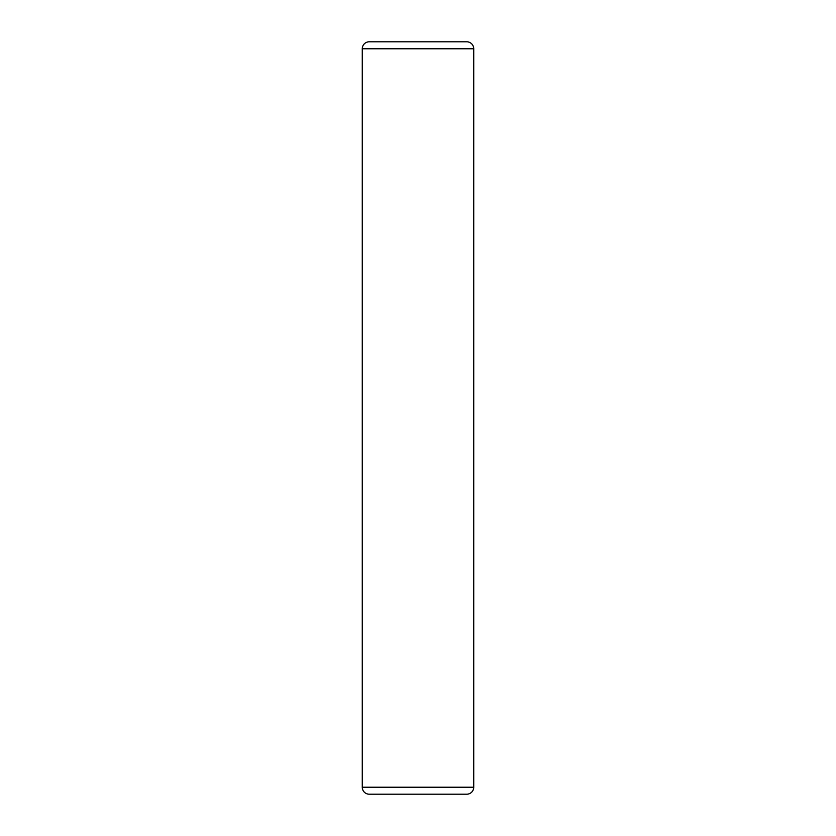<?xml version="1.0" encoding="UTF-8"?>
<svg xmlns="http://www.w3.org/2000/svg" width="836" height="836" viewBox="0 0 836 836"><rect width="100%" height="100%" fill="white"/><g stroke="black" fill="none" stroke-linecap="round" stroke-linejoin="round"><path stroke-width="1.25" d="M473.73 787.23L473.73 48.77A6.97 6.97 0 0 0 466.77 41.8L369.23 41.8A6.97 6.97 0 0 0 362.27 48.77L362.27 787.23A6.97 6.97 0 0 0 369.23 794.2L466.77 794.2A6.97 6.97 0 0 0 473.73 787.23L362.27 787.23M466.77 794.2L369.23 794.2M437.51 794.2L398.49 794.2M362.27 48.77L473.73 48.77"/></g></svg>

